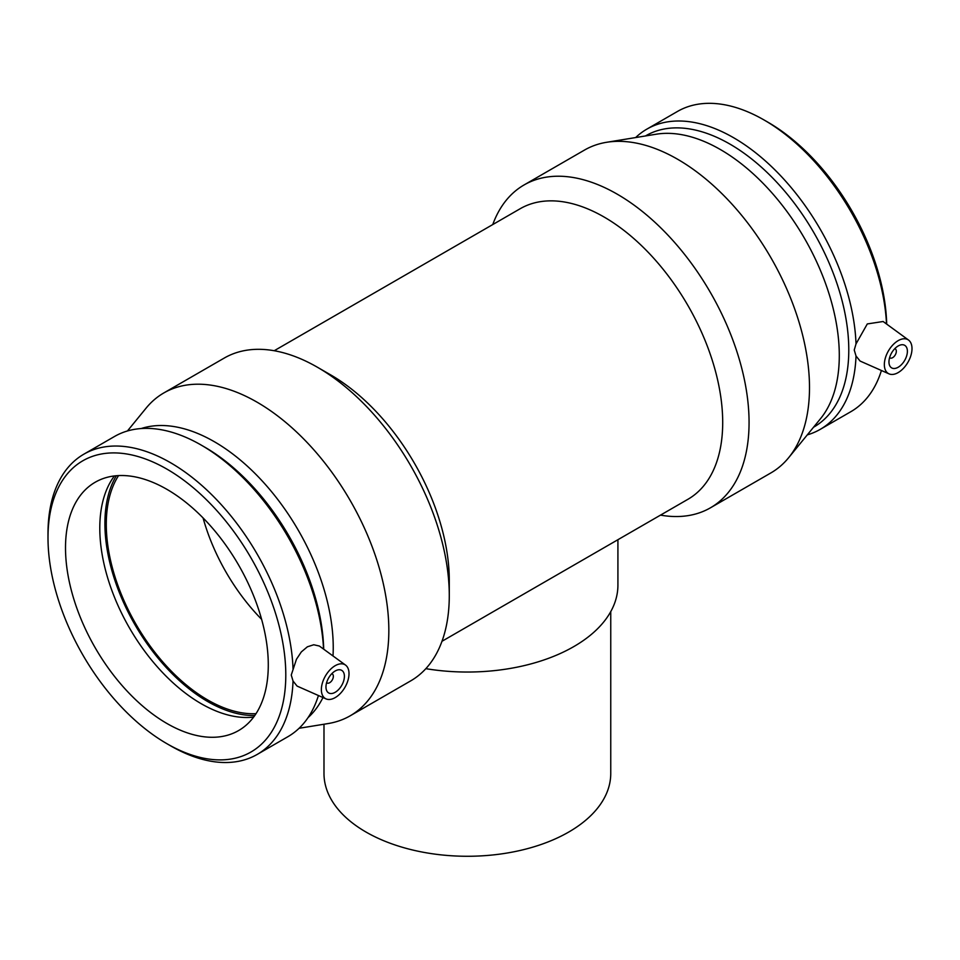 <?xml version="1.0" encoding="UTF-8"?>
<svg xmlns="http://www.w3.org/2000/svg" width="960" height="960" viewBox="0 0 960 960"><rect width="100%" height="100%" fill="white"/><g stroke="black" fill="none" stroke-linecap="round" stroke-linejoin="round"><path stroke-width="1.44" d="M610.752 611.616L610.752 773.496A143.376 82.776 180 0 1 467.364 856.272A143.376 82.776 180 0 1 323.988 773.496L323.988 724.236M425.832 668.664A150.552 86.916 0 0 0 617.916 585.12L617.916 539.712M485.688 616.044L687.96 499.272A167.76 96.852 -120 0 0 722.7 422.484A167.76 96.852 -120 0 0 649.476 253.656A167.76 96.852 -120 0 0 520.2 208.716L274.224 350.724M331.764 673.74A5.208 3.012 -60 0 1 332.268 673.944A5.208 3.012 -60 0 1 333.348 676.332A5.208 3.012 -60 0 1 331.068 681.576A5.208 3.012 -60 0 1 327.048 682.968A5.208 3.012 -60 0 1 326.628 682.632M344.4 676.332A13.032 7.524 -60 0 1 338.712 689.448A13.032 7.524 -60 0 1 328.668 692.94A13.032 7.524 -60 0 1 328.668 677.88A13.032 7.524 -60 0 1 341.712 670.356A13.032 7.524 -60 0 1 344.4 676.332M894.744 348.708A5.208 3.012 -60 0 1 895.248 348.9A5.208 3.012 -60 0 1 895.248 354.924A5.208 3.012 -60 0 1 890.04 357.936A5.208 3.012 -60 0 1 889.62 357.6M888.96 361.932A13.032 7.524 -60 0 1 894.648 348.816A13.032 7.524 -60 0 1 904.692 345.324A13.032 7.524 -60 0 1 904.692 360.372A13.032 7.524 -60 0 1 891.66 367.896A13.032 7.524 -60 0 1 888.96 361.932M912 348.624A19.548 11.292 -60 0 1 903.864 367.884A19.548 11.292 -60 0 1 889.02 373.86A19.548 11.292 -60 0 1 885.096 358.98A19.548 11.292 -60 0 1 908.532 340.056A19.548 11.292 -60 0 1 912 348.624M321.36 689.628A19.548 11.292 120 0 0 326.04 698.892A19.548 11.292 120 0 0 342.864 690.492A19.548 11.292 120 0 0 348.264 668.916A19.548 11.292 120 0 0 345.552 665.1A19.548 11.292 120 0 0 330.3 669.54A19.548 11.292 120 0 0 321.36 689.628M326.04 698.892L297.108 686.1L293.04 681.036L291.252 675.048L296.46 659.256L301.32 651.924L307.368 646.812L313.74 644.76L319.368 646.032L345.552 665.1M285.792 675.048A168.144 97.08 -120 0 0 166.896 469.104A168.144 97.08 -120 0 0 48 537.756A168.144 97.08 -120 0 0 166.896 743.688A168.144 97.08 -120 0 0 285.792 675.048M293.04 668.928A173.352 100.08 -120 0 0 215.052 498.06A173.352 100.08 -120 0 0 83.904 454.152A173.352 100.08 -120 0 0 48 533.508L48 537.756M166.896 743.688L170.568 745.812A173.352 100.08 -120 0 0 257.244 754.404A173.352 100.08 -120 0 0 293.04 681.036M114.42 475.932A143.376 82.776 -120 0 0 99.792 528.072A143.376 82.776 -120 0 0 151.38 659.832A143.376 82.776 -120 0 0 253.644 717.072M116.34 475.74A145.332 83.904 -120 0 0 104.904 523.524A145.332 83.904 -120 0 0 254.772 715.524M889.02 373.86L860.1 361.056L856.02 356.004L854.244 350.004L856.02 343.884L867.3 323.94L883.116 321.504L908.532 340.056M813.552 427.212L813.96 426.984A168.144 97.08 -120 0 0 848.784 350.004A168.144 97.08 -120 0 0 775.38 180.792A168.144 97.08 -120 0 0 645.816 135.744L645.408 135.972M856.02 343.884A173.352 100.08 -120 0 0 778.032 173.028A173.352 100.08 -120 0 0 646.884 129.12A173.352 100.08 -120 0 0 635.64 137.568M807.3 434.88A173.352 100.08 -120 0 0 820.236 429.36A173.352 100.08 -120 0 0 856.02 356.004M886.692 324.108A168.144 97.08 -120 0 0 767.844 122.16L764.16 120.036A173.352 100.08 -120 0 0 677.484 111.444L646.884 129.12M886.524 324A173.352 100.08 -120 0 0 764.16 120.036M820.236 429.36L850.836 411.696A173.352 100.08 -120 0 0 881.424 370.5M660.516 515.124A186.396 107.616 -120 0 0 710.46 507.804L770.892 472.92A186.396 107.616 -120 0 0 788.652 457.692L820.488 418.728A168.144 97.08 -120 0 0 839.292 355.488A168.144 97.08 -120 0 0 777.432 199.308A168.144 97.08 -120 0 0 656.232 134.208L606.564 142.296A186.396 107.616 -120 0 0 584.496 150.072L524.064 184.956A186.396 107.616 -120 0 0 492.756 224.556M788.652 457.692A186.396 107.616 -120 0 0 809.496 387.588A186.396 107.616 -120 0 0 740.928 214.464A186.396 107.616 -120 0 0 606.564 142.296M710.46 507.804A186.396 107.616 -120 0 0 749.064 422.484A186.396 107.616 -120 0 0 667.704 234.9A186.396 107.616 -120 0 0 524.064 184.956M299.088 728.28L328.164 723.552A186.396 107.616 -120 0 0 350.232 715.776L410.676 680.892A186.396 107.616 -120 0 0 449.28 595.56L449.28 580.344A167.76 96.852 -120 0 0 330.66 374.88L317.472 367.272A186.396 107.616 -120 0 0 224.28 358.044L163.848 392.928A186.396 107.616 -120 0 0 146.076 408.156L127.44 430.968M449.28 595.56A186.396 107.616 -120 0 0 317.472 367.272M350.232 715.776A186.396 107.616 -120 0 0 388.836 630.456A186.396 107.616 -120 0 0 307.476 442.872A186.396 107.616 -120 0 0 163.848 392.928M333.012 655.944A168.144 97.08 -120 0 0 333.24 647.652A168.144 97.08 -120 0 0 266.484 485.724A168.144 97.08 -120 0 0 141.18 428.544M308.064 717.6A168.144 97.08 -120 0 0 322.968 697.536M323.7 649.152A168.144 97.08 -120 0 0 204.852 447.192L201.18 445.068A173.352 100.08 -120 0 0 114.504 436.488L83.904 454.152M323.544 649.032A173.352 100.08 -120 0 0 201.18 445.068M257.244 754.404L287.844 736.728A173.352 100.08 -120 0 0 318.432 695.532M268.284 664.932A143.376 82.776 -120 0 0 205.692 520.644A143.376 82.776 -120 0 0 95.208 482.232A143.376 82.776 -120 0 0 65.508 547.86A143.376 82.776 -120 0 0 128.1 692.16A143.376 82.776 -120 0 0 238.584 730.572A143.376 82.776 -120 0 0 268.284 664.932M118.56 475.584A143.376 82.776 -120 0 0 106.284 524.328A143.376 82.776 -120 0 0 256.02 713.676M203.064 517.908A143.376 82.776 -120 0 0 261.612 619.332M485.688 616.056L441.972 641.292"/></g></svg>
